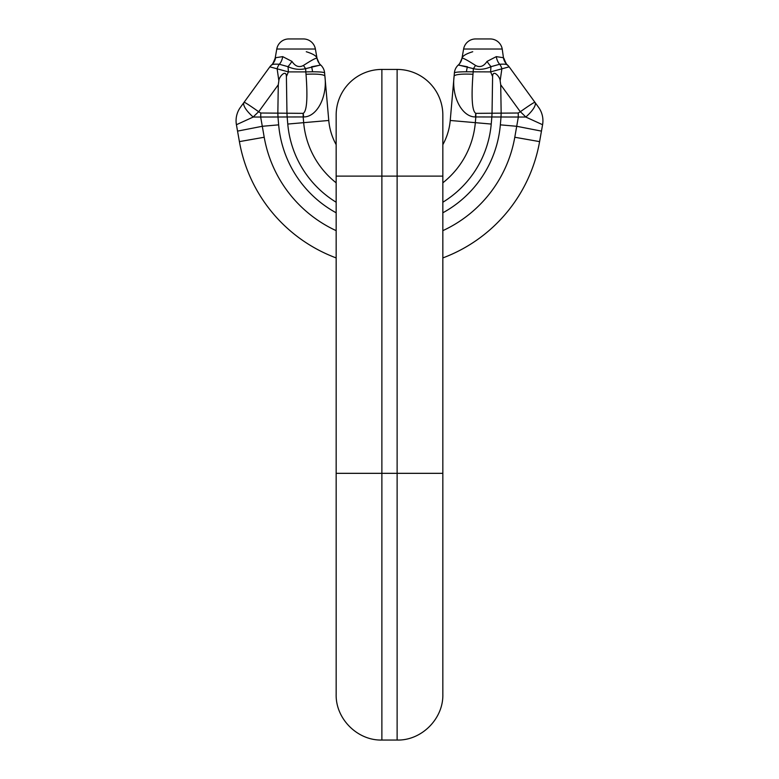 <?xml version="1.0" encoding="UTF-8"?>
<svg xmlns="http://www.w3.org/2000/svg" width="779" height="779" viewBox="0 0 779 779"><rect width="100%" height="100%" fill="white"/><g stroke="black" fill="none" stroke-linecap="round" stroke-linejoin="round"><path stroke-width="1.17" d="M442.842 176.122L442.842 694.323C443.475 718.764 421.556 740.683 397.124 740.05L397.124 473.33L381.876 473.33L381.876 740.05C357.444 740.683 335.525 718.764 336.158 694.323L336.158 115.156A45.727 45.727 0 0 1 381.876 69.428L397.124 69.428A45.727 45.727 0 0 1 442.842 115.156L442.842 176.122L381.876 176.122L381.876 473.33L336.158 473.33M288.785 38.95A12.191 12.191 0 0 0 276.779 49.028L315.388 49.028A12.191 12.191 0 0 0 303.382 38.95L288.785 38.95L303.382 38.95A12.191 12.191 0 0 1 315.388 49.028L317.004 58.221C316.469 55.932 312.885 53.77 306.274 51.735M276.779 49.028L275.162 58.221C273.156 63.206 271.92 65.475 271.452 65.027L271.452 65.027C271.92 65.475 273.156 63.206 275.162 58.221M303.508 65.417A12.191 4.538 -120.1 0 0 305.631 68.649C299.72 70.022 293.839 69.35 287.967 66.653L279.33 64.258C275.143 64.014 272.601 64.19 271.715 64.803A12.191 11.773 49 0 0 275.552 57.714L282.699 56.633L291.959 61.405C295.299 66.449 299.146 67.783 303.508 65.417C311.454 60.256 315.953 57.86 317.004 58.211C319.03 63.235 320.247 65.485 320.666 64.978L305.631 68.649A12.191 2.113 90 0 1 305.806 71.892L288.366 71.892L269.846 66.838L244.09 102.283A22.864 6.894 36 0 0 251.753 115.72A22.864 6.894 36 0 0 253.214 117.045L236.417 124.718L237.546 131.115L262.299 126.286L264.208 137.25A127.22 127.22 0 0 0 336.158 230.652M317.004 58.211A12.191 12.191 -47.2 0 0 320.744 65.056A12.191 12.191 -47.2 0 1 317.004 58.211L317.004 58.221C319.03 63.235 320.247 65.485 320.666 64.978L320.744 65.056A12.191 12.191 0 0 1 324.609 72.944C324.2 72.204 320.169 71.814 312.515 71.785L305.806 71.892L306.02 74.287A22.864 3.681 175 0 1 324.901 76.264L328.767 120.472A60.966 60.966 0 0 0 336.158 144.67A60.966 60.966 0 0 1 328.767 120.472A60.966 60.966 0 0 0 336.158 144.67A60.966 60.966 0 0 1 328.767 120.472L303.674 122.663A86.157 86.157 0 0 0 336.158 182.812M312.515 71.785A12.191 5.745 90 0 0 311.503 66.78L320.744 65.056A12.191 12.191 0 0 1 324.609 72.944L324.901 76.264C327.56 96.82 316.917 117.123 303.586 116.947L253.214 117.045A22.864 5.55 138.5 0 1 254.499 115.72A22.864 5.55 138.5 0 1 258.686 111.748L260.78 113.013A22.864 3.953 90 0 0 260.722 116.986A22.864 3.953 90 0 0 260.722 117.327L262.299 126.286L278.658 124.854L278.006 117.327M260.78 113.013L303.119 113.354A22.864 3.953 90 0 1 303.177 116.986L303.674 122.663L287.772 124.056L287.169 117.152M277.85 113.189L277.996 117.152M236.417 124.718A22.864 22.864 0 0 1 240.438 107.307L244.09 102.283A22.864 0.954 36 0 1 258.686 111.748L278.278 84.784L278.853 80.753L277.12 68.737A12.191 7.342 90 0 1 279.33 64.258A12.191 7.975 -86.1 0 0 282.699 56.633M503.448 57.714L496.301 56.633L487.041 61.405C483.701 66.449 479.854 67.783 475.492 65.417C467.546 60.256 463.047 57.86 461.996 58.211C459.97 63.235 458.753 65.485 458.334 64.978L473.369 68.649C479.28 70.022 485.161 69.35 491.033 66.653L499.67 64.258C503.857 64.014 506.399 64.19 507.285 64.803A12.191 11.773 131 0 1 503.448 57.714L502.221 49.028A12.191 12.191 0 0 0 490.215 38.95A12.191 12.191 0 0 1 502.221 49.028L463.612 49.028A12.191 12.191 0 0 1 475.618 38.95L490.215 38.95L475.618 38.95A12.191 12.191 0 0 0 463.612 49.028L461.996 58.221C462.531 55.932 466.115 53.77 472.726 51.735M461.996 58.211A12.191 12.191 -132.8 0 1 458.256 65.056A12.191 12.191 -132.8 0 0 461.996 58.211C459.97 63.235 458.753 65.485 458.334 64.978L458.256 65.056A12.191 12.191 0 0 0 454.391 72.944C454.8 72.204 458.831 71.814 466.485 71.785L490.634 71.892L509.154 66.838L534.91 102.283L509.154 66.838A12.191 12.191 0 0 0 507.285 64.803L507.48 64.969M454.391 72.944L454.099 76.264C451.44 96.82 462.083 117.123 475.414 116.947L525.786 117.045L542.583 124.718A22.864 22.864 0 0 0 538.562 107.307L534.91 102.283A22.864 0.954 144 0 0 520.314 111.748A22.864 5.55 41.5 0 1 524.501 115.72A22.864 5.55 41.5 0 1 525.786 117.045A22.864 6.894 144 0 0 527.247 115.72A22.864 6.894 144 0 0 534.91 102.283M501.15 113.013L500.722 84.784L520.314 111.748L518.22 113.013L475.881 113.354A22.864 3.953 90 0 0 475.823 116.986L475.326 122.663L450.233 120.472A60.966 60.966 0 0 1 442.842 144.67A60.966 60.966 0 0 0 450.233 120.472A60.966 60.966 0 0 1 442.842 144.67A60.966 60.966 0 0 0 450.233 120.472L454.099 76.264A22.864 3.681 5 0 1 472.98 74.287L473.194 71.892A12.191 2.113 90 0 1 473.369 68.649A12.191 4.538 -59.9 0 0 475.492 65.417M501.15 113.189L501.004 117.152M518.22 113.013A22.864 3.953 90 0 1 518.278 116.986A22.864 3.953 90 0 1 518.278 117.327L514.792 137.25A127.22 127.22 0 0 1 442.842 230.652M458.256 65.056L467.497 66.78A12.191 5.745 -90 0 0 466.485 71.785M500.994 117.327L500.342 124.854L516.701 126.286L541.454 131.115L539.594 141.622A152.411 152.411 0 0 1 442.842 257.927A152.411 152.411 0 0 0 539.594 141.622L542.583 124.718M442.842 202.228A102.117 102.117 0 0 0 491.228 124.056L491.831 117.152M336.158 202.228A102.117 102.117 0 0 1 287.772 124.056M500.342 124.854A111.261 111.261 0 0 1 442.842 212.794M336.158 212.794A111.261 111.261 0 0 1 278.658 124.854M492.036 113.189L492.601 76.566C492.737 68.815 500.167 76.878 500.147 80.753L500.722 84.784M239.406 141.622A152.411 152.411 0 0 0 336.158 257.927A152.411 152.411 0 0 1 239.406 141.622L237.546 131.115L239.406 141.622L264.208 137.25M500.147 80.753L501.88 68.737A12.191 7.342 90 0 0 499.67 64.258A12.191 7.975 -93.9 0 1 496.301 56.633M492.026 113.354L491.841 116.986M487.041 61.405A12.191 3.087 -122.3 0 0 491.033 66.653A12.191 2.113 90 0 0 490.634 71.892L492.601 76.566M244.09 102.283L269.846 66.838A12.191 12.191 0 0 1 271.715 64.803A12.191 12.191 0 0 0 269.846 66.838M286.964 113.189L286.399 76.566C286.263 68.815 278.833 76.878 278.853 80.753M277.85 113.013L278.278 84.784M286.974 113.354L287.159 116.986M291.959 61.405A12.191 3.087 -57.7 0 1 287.967 66.653A12.191 2.113 90 0 1 288.366 71.892L286.399 76.566M442.842 473.33L397.124 473.33L397.124 69.428A45.727 45.727 0 0 1 442.842 115.156M336.158 115.156A45.727 45.727 0 0 1 381.876 69.428L381.876 176.122L336.158 176.122M303.586 116.947A22.864 4.285 -95 0 0 303.216 113.354C306.868 111.154 307.802 98.135 306.02 74.287M475.881 113.354L475.784 113.354A22.864 4.285 95 0 0 475.414 116.947M491.228 124.056L475.326 122.663A86.157 86.157 0 0 1 442.842 182.812M475.784 113.354C472.132 111.154 471.198 98.135 472.98 74.287M539.594 141.622L514.792 137.25M397.124 740.05L381.876 740.05M507.548 65.027L507.548 65.027C507.08 65.475 505.844 63.206 503.838 58.221M507.285 64.803L509.154 66.838"/></g></svg>
